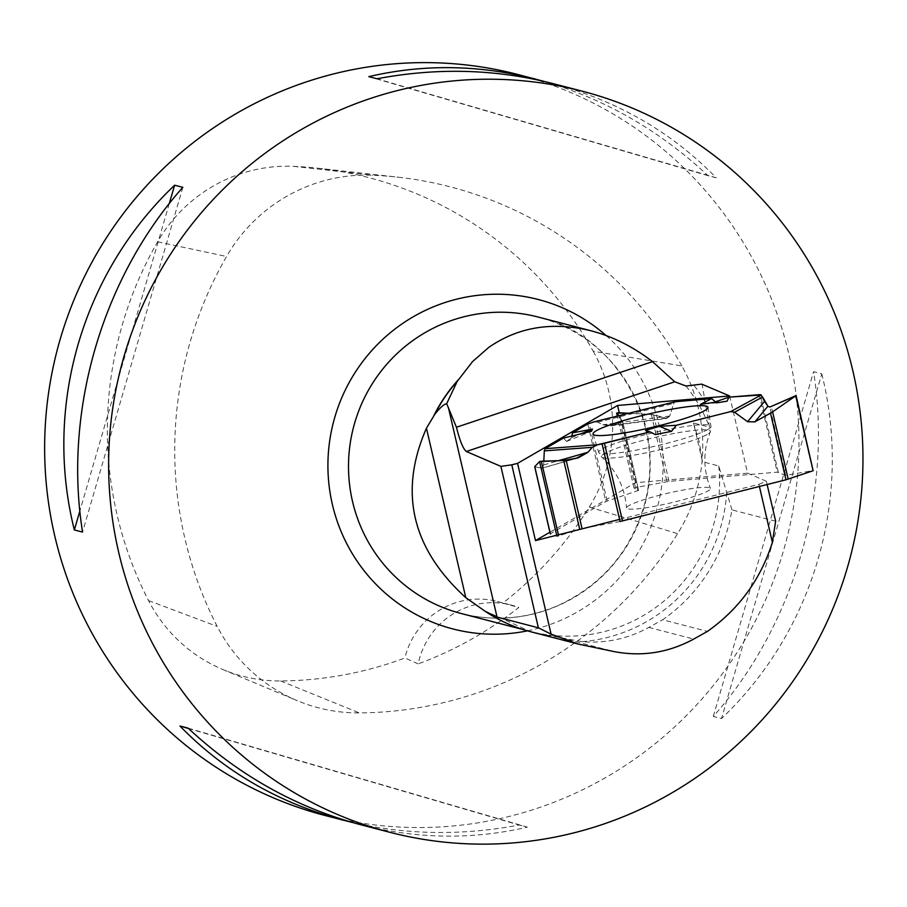 <?xml version="1.0" encoding="UTF-8"?>
<svg xmlns="http://www.w3.org/2000/svg" width="907" height="907" viewBox="0 0 907 907"><rect width="100%" height="100%" fill="white"/><g stroke="black" fill="none" stroke-linecap="round" stroke-linejoin="round"><path stroke-width="0.68" stroke-dasharray="4.54 3.4" d="M620.093 521.502L582.022 528.554L556.966 536.411L550.277 533.826L605.808 501.571L638.664 490.336L634.027 488.034L635.444 487.569L669.026 481.356L777.242 472.162L785.7 475.393L813.091 470.529M550.538 533.554L535.062 466.912L542.239 468.148L578.281 457.854M535.062 466.912L541.762 468.171L543.633 464.94L543.815 461.13L543.633 464.94L542.239 468.148M563.496 438.047L566.558 441.46L571.773 437.548L571.977 435.984L571.773 437.548L566.558 441.46L563.496 438.047M660.795 494.916A43.094 5.045 -13.1 0 0 626.522 507.886A43.094 5.045 -13.1 0 0 661.6 504.927A43.094 5.045 -13.1 0 0 708.129 490.891A43.094 5.045 -13.1 0 0 710.464 488.397A43.094 5.045 -13.1 0 0 660.795 494.916M669.026 481.356L653.562 414.714L667.144 418.433L610.74 425.825L622.735 421.755L618.517 415.791L622.69 421.642L614.062 425.054L602.826 424.782L597.724 422.197L594.323 421.8L597.724 422.197L602.826 424.782L610.74 425.825M653.562 414.714L628.823 413.241L651.351 414.374L665.67 418.297L669.751 416.018L673.72 403.4L675.035 401.835L673.72 403.4L669.751 416.018L667.144 418.433M715.408 401.812L716.632 402.855L727.029 401.177L729.024 397.141M655.33 434.589L645.433 430.428M571.773 437.548L580.877 433.818M566.558 441.46L591.523 431.233M727.029 401.177L713.605 402.436M716.632 402.855L700.419 404.375M775.632 521.208L731.938 509.87A164.961 162.353 -75.5 0 1 662.654 619.776L707.46 631.397M530.629 631.714A153.328 150.902 -75.5 0 0 538.18 633.471L581.999 641.668C605.785 643.573 628.052 638.823 648.8 627.429L662.654 619.776M731.938 509.87L718.752 465.96L702.494 461.742L693.492 423.013L709.523 427.174L702.199 384.783L706.009 385.77M619.606 519.394L758.898 484.304L759.408 486.481M701.712 384.137A164.961 162.353 -75.5 0 1 702.199 384.783M693.492 423.013L699.252 442.06L702.494 461.742M758.898 484.304L766.358 481.266L767.118 484.542M681.849 365.906A382.845 376.79 104.5 0 0 398.162 177.205A382.845 376.79 104.5 0 0 372.913 175.244A162.704 160.131 104.5 0 0 226.557 256.488A382.845 376.79 104.5 0 0 217.215 626.42A162.704 160.131 104.5 0 0 297.349 700.692A162.704 160.131 104.5 0 0 359.331 712.902A382.845 376.79 104.5 0 0 677.62 533.622A162.704 160.131 104.5 0 0 681.849 365.906L593.223 351.247A371.303 365.43 104.5 0 0 318.085 168.237A371.303 365.43 104.5 0 0 293.596 166.344A151.163 148.771 104.5 0 0 157.625 241.818A371.303 365.43 104.5 0 0 148.555 600.593A151.163 148.771 104.5 0 0 223.009 669.593A151.163 148.771 104.5 0 0 280.592 680.942A371.303 365.43 104.5 0 0 404.907 657.983L418.161 663.901A76.573 75.36 -75.5 0 1 511.197 605.06A76.573 75.36 -75.5 0 1 518.838 607.486A373.321 367.414 -75.5 0 1 418.161 663.901M593.223 351.247A151.163 148.771 104.5 0 1 589.278 507.07A371.303 365.43 104.5 0 1 502.829 603.11L518.838 607.486M502.829 603.11A76.573 75.36 104.5 0 0 497.41 601.477A76.573 75.36 104.5 0 0 404.907 657.983M325.67 815.654A382.845 376.79 104.5 0 0 718.548 678.833A382.845 376.79 104.5 0 0 753.184 259.81A382.845 376.79 104.5 0 0 517.954 74.51M351.973 822.377C406.347 834.916 462.06 835.801 519.121 825.019L527.33 827.15C472.592 839.916 416.959 839.088 360.43 824.667M552.714 83.535C617.077 100.609 671.565 132.025 716.201 177.783L708.004 175.652C659.57 130.472 604.946 99.067 544.155 81.415M821.776 373.843C852.761 497.421 814.01 630.671 721.507 718.571L713.299 716.451C794.101 625.501 832.853 492.252 813.568 371.711L821.776 373.843L721.507 718.571M713.299 716.451L813.568 371.711M716.201 177.783L377.006 78.773M708.004 175.652L368.798 76.641M182.829 187.341L82.56 532.069M169.28 203.565L79.85 511.049M188.123 728.14L527.33 827.15M188.531 728.525L519.121 825.019M766.358 481.266L747.583 473.171L729.908 397.062M747.583 473.171L635.524 482.694L549.903 532.239M635.524 482.694L619.277 412.753M587.793 423.977L605.808 501.571M558.429 534.801L558.723 536.082M556.966 536.411L556.694 535.243M707.301 434.43A55.917 6.542 166.9 0 1 649.684 452.06A55.917 6.542 166.9 0 1 601.749 457.094A55.917 6.542 166.9 0 1 654.435 437.582A55.917 6.542 166.9 0 1 710.317 431.879A55.917 6.542 166.9 0 1 707.301 434.43M778.285 472.196L760.27 394.602M759.227 394.579L777.242 472.162M795.405 395.713L812.785 470.586M787.242 475.268L771.301 406.608M785.7 475.393L769.828 407.05M607.168 501.015L589.153 423.422M634.016 488.023L617.316 416.086L634.027 488.034M638.63 490.302L622.69 421.642M637.814 490.755L621.953 422.424M635.444 487.569L618.052 412.696M651.351 414.374L666.974 481.651M543.633 464.94L558.621 460.654M575.956 458.398L541.762 468.171M707.789 429.487A57.617 6.746 166.9 0 1 646.351 448.092A57.617 6.746 166.9 0 1 598.722 452.389A57.617 6.746 166.9 0 1 653.301 432.73A57.617 6.746 166.9 0 1 710.963 426.324A57.617 6.746 166.9 0 1 707.789 429.487M669.751 416.018L602.826 424.782M597.724 422.197L673.72 403.4M614.062 425.054L665.67 418.297M581.999 641.668A158.612 156.095 104.5 0 0 726.734 491.571M705.578 402.606A158.612 156.095 104.5 0 0 694.025 385.418M460.903 613.438A153.136 150.721 104.5 0 0 645.251 503.056A153.136 150.721 104.5 0 0 537.828 316.974C607.373 331.021 667.847 414.499 644.911 502.932C631.385 550.651 602.429 584.856 558.032 605.536C526.4 619.084 494.02 621.714 460.903 613.438M685.975 386.008A153.136 150.721 -75.5 0 1 709.523 427.174M718.752 465.96A153.136 150.721 -75.5 0 1 530.255 631.431A153.136 150.721 -75.5 0 1 484.928 611.069M293.596 166.344L372.913 175.244M157.625 241.818L226.557 256.488M148.555 600.593L217.215 626.42M280.592 680.942L359.331 712.902M589.278 507.07L677.62 533.622M606.057 335.511A170.165 167.478 -75.5 0 1 657.394 507.33A170.165 167.478 -75.5 0 1 527.443 630.853M538.18 633.471L585.605 645.773M567.861 639.594L614.05 651.589M648.8 627.429L693.696 639.084M593.076 434.034L598.722 452.389L601.749 457.094C616.567 470.642 624.821 487.581 626.522 507.886M707.948 407.368L710.963 426.324L710.317 431.879C702.982 450.575 703.038 469.418 710.464 488.397M622.735 421.755L638.664 490.336M484.247 610.581L530.255 631.431L523.373 629.639M318.085 168.237L398.162 177.205M223.009 669.593L297.349 700.692M497.41 601.477L511.197 605.06"/><path stroke-width="1.36" d="M715.408 401.812L711.655 398.615L675.352 401.722L711.655 398.615L716.632 402.855L727.029 401.177L729.024 397.141L760.27 394.602L762.606 396.994L767.923 406.234L769.828 407.05L795.745 395.86L772.583 411.869L754.839 421.891L747.572 421.71L764.544 401.404L761.211 395.01L730.702 411.585L676.35 425.281L671.497 431.347L655.33 434.589L650.104 431.891L602.078 443.908L620.093 521.502L785.972 479.792L813.137 470.733L795.745 395.86L772.583 411.869L788.206 479.145M747.572 421.71L734.557 412.232L730.702 411.585M563.496 438.047L545.118 448.682L544.291 450.892L543.815 461.13L544.291 450.892L545.118 448.682L563.496 438.047L591.523 431.233L592.464 429.079L572.362 432.911L571.977 435.984L572.362 432.911L587.793 423.977L594.323 421.8L587.793 423.977L572.362 432.911M602.078 443.908L597.248 444.804L592.226 447.321L587.963 452.276L578.281 457.854L563.735 460.495L541.343 461.21L558.429 534.801M556.694 535.243L539.586 461.538L534.745 466.629L550.368 533.906M785.972 479.792L770.508 413.15L754.839 421.891L747.572 421.71L734.557 412.232L730.702 411.585L676.35 425.281L671.497 431.347L655.33 434.589L650.104 431.891L597.248 444.804L592.226 447.321L587.963 452.276L575.956 458.398L563.735 460.495L539.586 461.538L534.745 466.629M711.655 398.615L700.419 404.375L713.605 402.436L729.024 397.141L761.211 395.01M764.544 401.404L767.923 406.234L769.828 407.05L796.085 395.531L813.137 470.733M770.508 413.15L772.583 411.869M616.624 413.116L628.823 413.241L618.052 412.696L616.647 413.173L618.517 415.791L616.647 413.173L617.327 416.086L616.647 413.173M676.35 425.281L659.559 426.324L645.433 430.428L650.104 431.891M704.694 410.599A58.966 6.905 166.9 0 1 641.816 429.635A58.966 6.905 166.9 0 1 593.076 434.034A58.966 6.905 166.9 0 1 648.936 413.921A58.966 6.905 166.9 0 1 707.948 407.368A58.966 6.905 166.9 0 1 704.694 410.599M671.497 431.347L659.559 426.324M580.877 433.818L592.464 429.079M539.586 461.538L541.343 461.21M767.118 484.542L775.632 521.208L772.379 542.341C760.656 579.392 739.024 609.085 707.46 631.397L693.696 639.084C668.47 652.745 641.929 656.917 614.05 651.589L578.065 644.027L551.093 634.14L511.786 464.815L500.902 466.391L466.345 451.505C463.148 448.92 459.849 440.836 456.436 427.242L446.675 403.672C443.942 404.171 439.986 407.708 434.816 414.284A153.328 150.902 -75.5 0 1 457.332 381.178A153.328 150.902 -75.5 0 1 457.718 380.747L472.536 361.61L488.828 347.336C518.43 326.905 552.51 321.395 591.069 330.794C612.769 336.508 633.256 346.791 652.53 361.644L674.751 381.79L685.975 386.008L701.712 384.137L729.647 395.951L617.588 405.474L517.568 463.364L535.493 540.583L619.606 519.394M759.408 486.481L772.379 542.341M517.568 463.364L511.786 464.815M578.065 644.027L530.629 631.714A153.328 150.902 -75.5 0 1 485.415 611.465L465.79 597.656L426.449 428.217C398.547 491.843 411.665 548.316 465.79 597.656M426.449 428.217L434.816 414.284M484.236 610.57L483.499 610.105A153.136 150.721 -75.5 0 0 484.928 611.069M551.093 634.14L538.373 627.791L500.902 466.391M652.53 361.644L456.436 427.242M457.332 381.178L446.675 403.672M544.155 81.415L517.954 74.51A382.845 376.79 104.5 0 0 57.096 350.453A382.845 376.79 104.5 0 0 325.67 815.654L351.973 822.377M817.162 276.408A382.845 376.79 104.5 0 0 581.943 91.108A382.845 376.79 104.5 0 0 305.636 127.093A382.845 376.79 104.5 0 0 154.428 646.963A382.845 376.79 104.5 0 0 389.647 832.252A382.845 376.79 104.5 0 0 782.537 695.431A382.845 376.79 104.5 0 0 817.162 276.408M389.647 832.252L360.43 824.667C296.385 807.672 238.96 775.496 188.123 728.14L179.926 726.008C224.551 771.766 279.05 803.183 343.413 820.257M82.56 532.069C63.275 411.54 102.026 278.29 182.829 187.341L174.62 185.209C82.118 273.12 43.355 406.37 74.351 529.949L82.56 532.069M535.697 79.113C479.168 64.692 423.535 63.875 368.798 76.641L377.006 78.773C437.219 67.424 495.789 69.011 552.714 83.535L581.943 91.108M174.62 185.209L169.28 203.565M79.85 511.049L74.351 529.949M179.926 726.008L188.531 728.525M485.415 611.465L497.036 617.066L448.398 407.572M538.373 627.791L497.036 617.066M729.908 397.062L729.647 395.951M549.903 532.239L535.493 540.583M619.277 412.753L617.588 405.474M604.481 443.376L622.497 520.969M579.675 529.144L563.735 460.495M582.022 528.554L566.161 460.212M675.681 401.676L593.042 422.118M597.248 444.804L545.118 448.682M558.621 460.654L587.963 452.276M592.226 447.321L544.291 450.892M762.606 396.994L734.557 412.232M767.923 406.234L754.839 421.891M674.751 381.79L466.345 451.505M591.069 330.794L537.828 316.974A153.136 150.721 104.5 0 0 427.299 331.372A153.136 150.721 104.5 0 0 366.825 539.314A153.136 150.721 104.5 0 0 460.903 613.438L523.373 629.639M433.433 416.54A153.136 150.721 -75.5 0 1 459.033 379.013M527.443 630.853A170.165 167.478 -75.5 0 1 348.277 546.57A170.165 167.478 -75.5 0 1 390.86 332.279A170.165 167.478 -75.5 0 1 606.057 335.511M550.277 533.826L534.699 466.742M675.352 401.722L593.677 421.936"/></g></svg>
